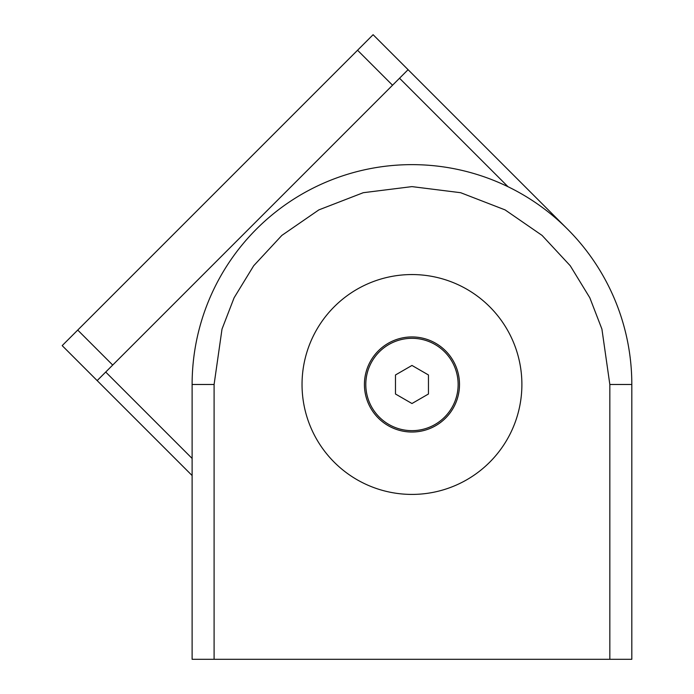 <?xml version="1.0" encoding="UTF-8"?>
<svg xmlns="http://www.w3.org/2000/svg" width="694" height="694" viewBox="0 0 694 694"><rect width="100%" height="100%" fill="white"/><g stroke="black" fill="none" stroke-linecap="round" stroke-linejoin="round"><path stroke-width="1.04" d="M302.037 384.485A109.93 109.93 0 0 0 411.967 494.414A109.93 109.93 0 0 0 521.888 384.485A109.93 109.93 0 0 0 411.967 274.555A109.93 109.93 0 0 0 302.037 384.485M459.506 384.485A47.539 47.539 0 0 1 411.967 432.024A47.539 47.539 0 0 1 364.419 384.485A47.539 47.539 0 0 1 411.967 336.937A47.539 47.539 0 0 1 459.506 384.485M365.799 384.485A46.168 46.168 0 0 1 411.967 338.316A46.168 46.168 0 0 1 458.135 384.485A46.168 46.168 0 0 1 411.967 430.653A46.168 46.168 0 0 1 365.799 384.485M631.818 659.3L631.818 384.485L609.835 384.485L609.835 659.3L631.818 659.3M214.099 659.3L214.099 384.485L192.117 384.485L192.117 659.3L609.835 659.3M192.117 384.485A219.851 219.851 0 0 1 411.967 164.634A219.851 219.851 0 0 1 631.818 384.485A219.851 219.851 0 0 0 411.967 164.634A219.851 219.851 0 0 0 192.117 384.485M428.458 374.968L428.458 394.001L411.967 403.526L395.476 394.001L395.476 374.968L411.967 365.443L428.458 374.968M192.117 475.546L62.182 345.621L97.16 380.598L112.706 365.053L77.728 330.075L62.182 345.621M77.728 330.075L373.103 34.7L567.423 229.029M408.081 69.678L112.706 365.053M192.117 458.448L105.714 372.045M399.527 78.231L508.025 186.729M214.099 384.485L222.011 329.077L234.104 297.778L253.674 265.767L281.859 235.405L318.85 209.892L363.257 192.706L411.967 186.617L460.669 192.706L505.076 209.892L542.066 235.405L570.26 265.767L589.822 297.778L601.915 329.077L609.835 384.485M357.557 50.246L392.535 85.223"/></g></svg>
